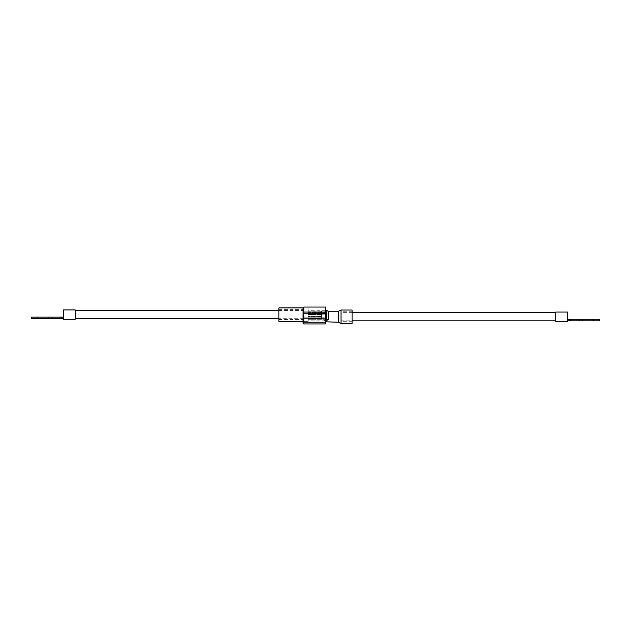 <?xml version="1.0" encoding="UTF-8"?>
<svg xmlns="http://www.w3.org/2000/svg" width="631" height="631" viewBox="0 0 631 631"><rect width="100%" height="100%" fill="white"/><g stroke="black" fill="none" stroke-linecap="round" stroke-linejoin="round"><path stroke-width="0.47" stroke-dasharray="3.15 2.37" d="M324.137 320.122L324.145 320.122C326.322 320.95 327.071 321.487 326.401 321.747C326.795 320.99 326.038 320.445 324.137 320.122L325.888 320.122C327.749 322.796 327.749 322.796 325.888 320.122L324.137 320.122L325.43 320.319M325.785 320.122L308.117 320.122L308.117 319.278L308.117 320.122L325.43 320.122M327 310.594L326.692 314.088A0.852 0.812 90 0 0 325.88 313.339L326.345 312.984L326.345 310.278M326.692 314.088L326.621 314.183A0.852 0.852 -90 0 0 325.77 313.339L308.117 313.339L308.117 319.278L308.117 312.984L325.43 313.339M326.621 319.278L325.77 319.278L325.77 314.183L326.621 314.183L326.621 319.278L326.621 314.183L326.621 319.278L328.317 319.743L327.008 320.122M325.43 314.183L308.117 314.183L321.526 314.183L308.117 314.183L308.117 316.644L321.526 316.644L308.117 316.644L308.117 314.609L308.117 318.852L321.526 318.852L321.526 314.609L321.526 318.852L308.117 318.852L308.117 314.609L308.117 316.305L321.526 316.305L321.526 314.609L321.526 316.305L308.117 316.305L308.117 318.426L321.526 318.426L321.526 319.278L321.526 315.035L321.526 318.426L308.117 318.426L308.117 313.781L308.117 314.183L321.526 314.183L321.526 318.426L321.526 311.13L321.526 314.183L308.117 314.183L325.77 314.183L325.77 313.339A0.852 0.852 0 0 1 325.777 313.339A0.852 0.852 0 0 0 325.77 313.339L325.88 313.339M327.883 319.964L328.317 319.743L328.317 311.217M327 313.165A0.852 0.497 0 0 0 326.345 312.984L308.117 312.984L308.117 310.278L308.117 312.984L325.43 312.984M325.888 320.122L326.992 320.122M341.048 323.435L341.048 310.026M308.117 315.035L308.117 319.278L308.117 315.035L321.526 315.035L308.117 315.035M321.526 319.278L308.117 319.278L321.526 319.278M303.022 312.913L303.022 321.313L303.022 312.913A0.852 0.852 0 0 1 303.874 312.061L303.022 312.913L303.874 312.061L325.43 312.061L325.43 313.757L308.117 313.757L321.526 313.781L308.117 313.781L308.117 311.13L308.117 323.096L308.117 312.913L308.117 313.757L325.43 313.757L325.43 323.948M341.048 316.73L341.048 311.777L341.048 316.73M352.082 316.73L352.082 311.777L352.082 316.73M352.082 323.435L352.082 310.026M555.777 321.4L555.777 312.061M555.777 312.637L555.777 320.824L555.777 312.637M567.655 312.061L567.655 321.4M567.655 319.278L567.655 320.824L567.655 319.278L569.351 319.278L569.351 320.824M593.629 319.278L582.421 319.278L593.629 319.278L593.629 320.824L582.421 320.824L593.629 320.824M599.45 319.278L571.047 319.278L571.047 320.824L599.45 320.824M569.351 320.098L571.047 320.824M569.351 319.278L571.047 319.278M352.082 312.637L341.048 312.637M303.022 313.757L303.874 313.757L303.874 322.244L303.022 322.244L303.022 323.096A0.852 0.852 0 0 0 303.874 323.948L303.874 322.244L325.43 322.244L325.43 312.408C325.43 306.532 325.43 306.532 325.43 312.408L325.43 323.096L325.43 322.244L308.117 322.244L325.43 322.244M303.874 307.052L303.874 312.061L325.43 312.061L303.874 312.061L303.874 313.757L325.43 313.757M325.43 307.052L325.43 312.061M303.022 307.904L303.022 318.426L303.022 317.156L303.022 318.426L325.43 318.426L325.43 317.156L325.43 318.426L303.022 318.426L308.117 318.426L303.022 318.418L303.022 317.156L303.022 321.313L308.117 321.313L308.117 307.904L308.117 321.313M303.022 317.156L325.43 317.156L303.022 317.156L303.022 309.655L303.022 317.156M75.223 309.939L75.223 319.278M75.223 310.515L75.223 318.702L75.223 310.515M63.345 319.278L63.345 309.939M63.345 317.156L63.345 318.702L63.345 317.156L31.55 317.156M61.649 318.702L61.649 317.156M37.371 317.156L48.579 317.156L37.371 317.156L37.371 318.702L48.579 318.702L37.371 318.702M61.649 317.977L59.953 318.702L31.55 318.702M59.953 318.702L59.953 317.156M278.918 310.515L303.022 310.515M308.117 307.904L308.117 312.913L308.117 307.904M308.117 323.096L325.43 323.096L308.117 323.096M308.117 312.913L325.43 312.913L308.117 312.913M278.918 307.904L278.918 321.313M325.77 320.122L325.77 319.278L308.117 319.278L325.43 319.278M338.468 322.244L338.468 311.217M321.526 318.426L308.117 318.426L321.526 318.426M579.061 319.278L579.061 320.824M308.117 312.408L325.43 312.408L308.117 312.408M325.43 320.745L323.656 320.122M325.43 310.278L308.117 310.278M321.526 314.609L308.117 314.609L321.526 314.609M321.526 311.13L308.117 311.13M352.082 311.777L341.048 311.777M352.082 321.684L341.048 321.684M582.421 319.278L582.421 320.824M341.048 320.824L352.082 320.824M48.579 317.156L48.579 318.702M303.022 318.702L278.918 318.702M278.918 319.562L303.022 319.562M278.918 309.655L303.022 309.655"/><path stroke-width="0.95" d="M325.888 320.122C327.749 322.796 327.749 322.796 325.888 320.122L325.785 320.122M325.43 320.319L326.408 321.826L325.43 320.745M325.43 314.183L325.77 313.339A0.852 0.852 0 0 1 326.621 314.183L325.77 314.183L325.77 319.278L326.621 319.278A0.852 0.852 0 0 1 325.77 320.122L328.317 319.743L326.621 319.278A0.852 0.852 0 0 1 325.77 320.122L325.77 320.122A0.852 0.852 0 0 0 326.621 319.278L326.621 314.183A0.852 0.852 0 0 0 325.77 313.339L325.77 313.339A0.852 0.852 0 0 1 326.621 314.183L326.692 314.088A0.852 0.812 -90 0 0 325.88 313.339L325.43 313.339M326.692 314.088L327 310.594L328.317 311.217L328.317 319.743L326.992 320.122M327 313.165A0.852 0.497 180 0 0 326.345 312.984L325.88 313.339M325.785 313.339A0.852 0.852 -90 0 0 325.777 313.339A0.852 0.852 0 0 1 326.621 314.183A0.852 0.852 0 0 0 325.777 313.339M326.621 319.278A0.852 0.852 0 0 1 325.77 320.122A0.852 0.852 0 0 0 326.621 319.278A0.852 0.852 0 0 1 325.77 320.122L325.43 320.122M325.43 319.278L325.77 320.122L327.386 320.091M341.048 323.435L352.082 323.435L352.082 310.026L341.048 310.026L341.048 323.435L338.468 322.244L326.408 321.826M555.777 312.061L555.777 321.4L567.655 321.4L567.655 312.061L555.777 312.061M567.655 320.824L569.351 320.824L569.351 319.278L599.45 319.278L599.45 320.824L571.047 320.824L571.047 319.278M567.655 319.278L569.351 319.278M569.351 320.098L571.047 320.824L569.351 320.824M555.777 312.637L352.082 312.637M303.771 312.069L303.022 312.913L303.874 312.061L303.874 307.052L303.022 307.904L303.046 312.716M303.022 307.904L278.918 307.904L278.918 321.313L303.022 321.313L303.022 322.244L303.874 322.244L303.874 323.948L325.43 323.948L303.874 323.948A0.852 0.852 0 0 1 303.022 323.096L303.022 312.913A0.852 0.852 0 0 1 303.874 312.061L325.43 312.061L325.43 307.052L303.874 307.052M303.022 318.426L303.022 321.313L303.022 318.426M75.223 314.609L75.223 309.939L63.345 309.939L63.345 319.278L75.223 319.278L75.223 314.609M63.345 317.156L61.649 317.156L61.649 318.702L59.953 318.702L59.953 317.156L51.939 317.156L51.939 318.702L59.953 318.702L61.649 317.977M31.55 317.156L51.939 317.156L51.939 318.702L31.55 318.702L31.55 317.156M61.649 317.156L59.953 317.156M75.223 310.515L278.918 310.515M325.43 323.948L325.43 312.061M327 310.594L326.345 310.278L326.345 312.984L325.43 312.984M341.048 310.026L338.468 311.217L338.468 322.244M579.061 319.278L579.061 320.824M303.022 313.757L303.874 313.757L303.874 312.061M325.43 322.244L303.874 322.244L303.874 313.757L325.43 313.757M326.345 310.278L325.43 310.278M338.468 311.217L328.317 311.217M352.082 320.824L555.777 320.824M63.345 318.702L61.649 318.702M278.918 318.702L75.223 318.702"/></g></svg>

